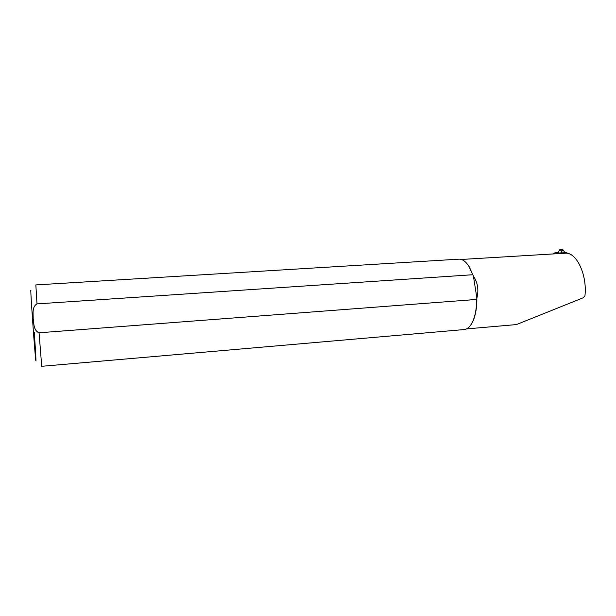 <?xml version="1.0" encoding="UTF-8"?>
<svg xmlns="http://www.w3.org/2000/svg" width="616" height="616" viewBox="0 0 616 616"><rect width="100%" height="100%" fill="white"/><g stroke="black" fill="none" stroke-linecap="round" stroke-linejoin="round"><path stroke-width="0.92" d="M553.468 253.838L555.463 252.398L558.535 252.414L556.795 253.677L557.649 253.06L566.92 252.66L566.936 253.238M564.934 252.645L562.862 249.696L559.767 249.696L558.027 252.414M562.862 249.696L560.914 252.86M558.92 252.984L558.535 252.414M561.892 252.991L561.253 253.453L566.25 253.161C577.223 253.291 587.402 275.93 584.907 296.119L582.944 297.882L516.439 324.578L582.944 297.882M466.528 263.132L469.223 266.728L473.396 276.037C477.754 282.652 478.917 289.99 476.876 298.059C476.953 306.799 475.806 314.137 473.442 320.074L471.109 324.509M561.253 253.453L461.353 259.459M476.676 299.43L39.054 332.786C33.526 330.561 33.934 323.469 33.187 318.649C33.249 313.76 31.87 306.86 37.006 303.904L35.843 284.923L458.805 259.174C462.331 258.943 465.704 261.346 468.915 266.397L473.396 276.037L476.876 298.059L476.676 299.43C476.622 307.769 475.46 314.768 473.188 320.443C470.817 326.049 467.867 329.083 464.356 329.545L464.048 329.568M37.006 303.904L472.772 274.736M566.612 253.191L566.597 252.706M559.266 253.569L559.944 253.076M557.649 253.06L566.92 252.66M562.169 250.165L559.082 250.158M39.054 332.786L41.719 366.304L464.356 329.545M30.915 290.683C30.192 285.424 32.694 323.824 34.665 347.978C36.637 372.326 36.244 360.375 34.265 332.324M466.528 328.913L516.439 324.578"/></g></svg>

